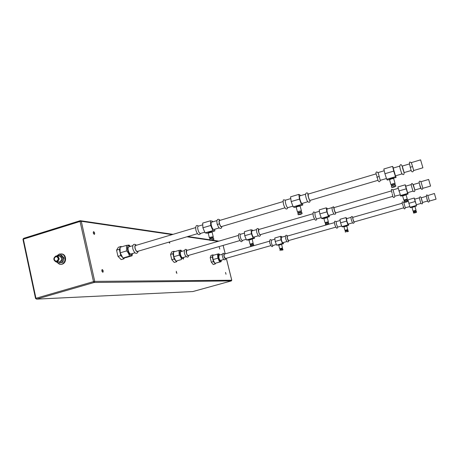 <?xml version="1.0" encoding="UTF-8"?>
<svg xmlns="http://www.w3.org/2000/svg" width="459" height="459" viewBox="0 0 459 459"><rect width="100%" height="100%" fill="white"/><g stroke="black" fill="none" stroke-linecap="round" stroke-linejoin="round"><path stroke-width="0.69" d="M345.283 230.745L344.921 230.303L347.807 229.534M344.91 230.269L343.969 226.826L346.878 226.063M347.87 230.63L347.721 230.085L346.31 230.349L345.294 230.768L345.432 231.284M345.449 232.26L345.231 231.439L348.123 230.665M346.665 231.801L348.347 231.485L346.665 231.801M346.591 225.88L343.998 226.78M344.141 226.517L345.082 225.817L346.505 225.593M346.906 218.564L345.994 217.595L346.637 221.083L347.974 224.893L348.651 225.191L346.556 225.788M344.13 226.476L342.615 226.907L341.898 226.62L347.974 224.893M348.651 225.191L348.438 224.044M348.111 224.135L346.878 221.192L346.539 218.668L350.957 217.4L351.319 219.924L352.535 222.879L348.111 224.135M345.994 217.595L339.93 219.333L340.555 222.816L341.898 226.62M346.637 221.083L340.555 222.816M337.698 227.085L336.395 224.187L336.137 221.657M402.193 203.239L352.741 217.388L353.046 219.488L354.055 221.955L403.53 207.881M252.542 246.047L224.158 254.166L224.061 256.294L225.403 258.549L270.793 245.64M327.433 224.623L287.231 236.121L287.328 238.238L288.51 240.596L335.724 227.171M426.239 196.366L421.144 197.823L421.672 199.912L422.492 202.488L427.587 201.036M274.93 239.162L271.28 240.206L271.338 242.748C271.848 244.521 272.336 245.456 272.801 245.548L276.398 244.527M288.791 240.516C288.545 242.054 287.873 242.329 286.772 241.348L285.636 238.669L285.36 236.402C285.768 234.991 286.485 234.87 287.512 236.041M286.932 241.532L282.819 242.702C282.371 242.604 281.889 241.663 281.378 239.885L281.287 237.343L285.4 236.161M281.883 237.171L281.648 236.563L280.61 236.333L281.017 239.81L282.463 243.499L283.49 243.689L283.352 242.547M280.61 236.333L274.803 237.997L275.188 241.474L276.645 245.152L278.952 244.98M281.017 239.81L275.188 241.474M282.463 243.499L276.645 245.152M283.49 243.689L281.315 244.308M281.35 244.412L278.952 245.031L279.772 244.366L281.269 244.131M224.571 254.045C223.372 252.748 222.569 253.121 222.156 255.181L223.172 258.738C224.6 260.27 225.484 260.167 225.817 258.428M222.265 254.234L219.012 255.164L218.88 257.717C219.379 259.461 219.918 260.362 220.498 260.414L223.757 259.49M132.272 253.592C131.039 256.466 129.495 255.353 127.636 250.253C127.068 245.967 127.9 244.71 130.126 246.483M135.021 252.783L130.924 253.993C129.834 253.982 128.933 252.754 128.227 250.304C127.854 248.394 128.038 247.258 128.772 246.885L132.875 245.663M183.514 257.413C182.716 259.765 181.569 258.807 180.077 254.544C179.509 250.855 180.071 249.799 181.758 251.371M184.426 250.597L180.789 251.652C180.255 251.951 180.157 252.926 180.502 254.579C181.087 256.615 181.764 257.654 182.544 257.694L186.182 256.644M221.232 260.207C220.699 262.198 219.809 261.355 218.559 257.688C218.008 254.452 218.398 253.54 219.741 254.957M126.466 245.381L120.08 247.292L120.149 252.834L122.972 258.044L125.68 257.671L132.037 255.801L129.375 256.156C129.054 254.079 128.118 252.335 126.569 250.93L126.466 245.381L129.054 245.06L130.345 246.414M132.008 255.766L132.467 253.534L132.043 255.783M120.149 252.834L126.569 250.93M122.972 258.044L129.375 256.156M178.964 250.407L173.45 252.02L173.714 256.724L175.929 261.125L181.454 259.536C181.248 257.78 180.513 256.306 179.245 255.118L178.964 250.407L180.875 250.144M217.509 254.097L212.666 255.491L213.022 259.582L214.835 263.391L221.112 261.693L219.689 262.014L217.887 258.193L217.509 254.097L218.932 253.816L219.815 254.934M180.932 250.195L181.896 251.331M183.646 257.379L183.353 259.18M175.929 261.125L181.454 259.536M173.714 256.724L179.245 255.118M219.178 254.062L219.827 254.929M221.318 260.184L221.146 261.578M214.835 263.391L219.689 262.014M213.022 259.582L217.887 258.193M120.086 248.072L119.317 249.312L120.746 255.543L122.691 257.522M121.52 246.862L121.107 246.431L120.683 247.114M123.173 258.015L123.947 258.801L124.521 257.832M173.479 252.565L172.928 253.741L174.185 259.014L175.786 260.832M174.483 251.716L174.093 251.268L173.783 251.922M176.026 261.108L176.6 261.762L176.967 260.942M212.695 255.864L212.287 256.988L213.412 261.567L214.778 263.259M213.429 255.267L213.079 254.825L212.856 255.433M214.869 263.38L215.317 263.931L215.564 263.236M121.107 246.431L118.37 247.252L116.563 250.138L117.986 256.357L120.746 255.543M116.563 250.138L119.317 249.312M174.093 251.268L171.729 251.957L170.547 254.429L171.804 259.702L174.231 262.439L176.6 261.762M213.079 254.825L210.997 255.422L210.199 257.585L211.318 262.164L213.234 264.522L215.317 263.931M219.769 249.048L219.282 247.235L219.769 249.048M226 274.264L225.524 272.434L226 274.264M94.284 234.383L94.411 234.371C94.915 233.413 94.669 232.506 93.67 231.663L93.538 231.675C93.034 232.638 93.28 233.545 94.284 234.383M102.827 272.273L102.919 272.262C103.453 271.246 103.218 270.334 102.208 269.519L102.116 269.531C101.577 270.546 101.818 271.458 102.827 272.273M168.958 242.105L169.698 243.184L169.732 241.876M176.858 273.466L176.29 271.275L176.858 273.466M117.986 256.357L121.205 259.61L123.947 258.801M170.547 254.429L172.928 253.741M171.804 259.702L174.185 259.014M210.199 257.585L212.287 256.988M211.318 262.164L213.412 261.567M231.749 280.237L94.732 281.378L93.504 281.614L94.135 282.48L94.732 281.378L81.283 221.278L80.216 220.676L80.055 221.456L81.283 221.278L172.148 234.612M35.532 298.442L22.973 239.397L23.575 238.37L80.136 220.722M35.94 298.281L35.538 298.47L36.611 299.113L35.94 298.281L23.357 239.156L80.055 221.456L93.504 281.614L35.94 298.281M226.31 258.291L231.743 280.214L231.353 280.914L94.135 282.48L36.611 299.113L192.832 291.557L36.519 299.136M61.093 253.879L62.057 253.988C66.744 254.802 66.773 263.064 62.085 264.2L60.45 264.361M55.763 256.736L56.675 256.696C58.7 258.078 58.712 259.536 56.709 261.079L55.826 261.119C53.772 259.754 53.755 258.297 55.763 256.736M55.7 256.449C58.895 257.229 59.251 258.87 56.773 261.36C53.583 260.574 53.221 258.939 55.7 256.449M55.843 256.03L57.065 255.984C59.756 257.82 59.768 259.76 57.105 261.802L55.935 261.859C53.204 260.052 53.169 258.107 55.843 256.03M56.686 261.894L59.659 261.905C62.309 259.874 62.298 257.947 59.624 256.122L57.065 255.984M58.844 256.076L59.624 256.122M56.778 261.894L58.224 263.242L61.776 262.181L62.975 258.038L60.393 254.911L56.618 255.927M58.224 263.242L62.849 262.221L64.048 258.096L61.472 254.969L60.169 254.843M56.847 255.835L59.331 254.034L61.523 253.953C66.211 254.774 66.239 263.047 61.552 264.177L59.538 264.286L56.405 261.905M62.975 258.038L64.048 258.096M62.917 257.786L63.99 257.843M60.393 254.911L61.472 254.969M61.776 262.181L62.849 262.221M61.942 261.991L63.021 262.037M192.86 291.551L231.382 280.902M195.637 227.612L135.589 245.502C134.986 245.806 134.843 246.758 135.158 248.348C135.744 250.396 136.484 251.423 137.379 251.44L197.456 233.683M284.959 207.812L221.37 226.608C220.693 226.528 220.045 225.432 219.442 223.326C219.075 221.703 219.109 220.756 219.545 220.492L283.111 201.564M377.843 180.358L309.997 200.417C309.55 200.25 309.016 199.086 308.391 196.917L308.132 194.111L375.961 173.909M411.144 170.518L404.075 172.607L402.836 168.878L402.176 166.101L409.244 163.995M204.8 232.168L200.359 233.482C199.476 233.407 198.672 232.111 197.949 229.603C197.525 227.658 197.605 226.528 198.179 226.195L202.775 224.824M217.107 223.912L218.673 227.429C220.509 229.012 221.599 228.685 221.927 226.448M216.958 220.595L211.565 222.208C211.025 222.529 210.968 223.659 211.398 225.61C212.127 228.129 212.907 229.437 213.751 229.529L219.15 227.934M214.743 229.236L214.835 230.934L212.901 230.579L210.71 225.467L210.48 220.768L212.425 221.198L212.712 221.863M210.48 220.768L202.706 223.085L202.895 227.79L210.71 225.467M212.901 230.579L205.104 232.879L202.895 227.79M214.835 230.934L211.697 231.858M208.352 232.845L207.089 233.218L205.104 232.879M211.622 231.543L209.413 231.801L208.363 232.34L208.443 232.673M217.101 223.889L216.837 221.278C217.285 218.989 218.375 218.668 220.102 220.326M292.917 206.143L287.701 207.686C287.099 207.514 286.422 206.137 285.676 203.555C285.188 201.57 285.125 200.445 285.481 200.176L290.794 198.592M307.926 201.713L301.902 203.492C301.345 203.303 300.691 201.914 299.939 199.315C299.446 197.33 299.36 196.205 299.675 195.941L305.694 194.151C305.396 194.415 305.499 195.54 305.992 197.519C306.738 200.107 307.387 201.501 307.926 201.713C308.804 202.557 309.527 202.476 310.095 201.467L308.31 196.877C307.708 194.312 307.737 193.365 308.396 194.031M302.521 203.308L302.768 205.018L301.465 204.444L299.475 199.103L298.809 194.387L300.129 195.035L300.387 195.729M298.809 194.387L290.564 196.848L291.184 201.564L299.475 199.103M301.465 204.444L293.198 206.883L291.184 201.564M302.768 205.018L299.779 205.896M296.359 206.906L294.558 207.434L293.198 206.883M299.67 205.552L297.61 205.787L296.336 206.43L296.428 206.762M299.796 205.925L297.719 206.206L296.25 207.089M297.449 211.92L296.181 207.216L297.73 206.487L300.152 206.102L301.408 210.876L298.987 211.266L297.472 212.018M301.414 210.997L301.305 211.708L297.977 212.66L298.143 213.297M301.844 212.54L299.4 212.844L297.885 213.584L298.166 214.663M300.611 214.359L302.131 213.619L299.71 214.02L298.195 214.76L300.611 214.359M377.367 177.633C378.336 183.961 380.494 181.489 380.167 180.008L378.124 172.561L384.229 170.742M380.167 180.008L380.385 180.307L386.455 178.517M400.38 169.497L401.872 173.961L395.469 175.854L393.202 168.069L399.6 166.164L400.38 169.497M395.664 175.797L396.083 177.507L395.492 176.698L393.73 171.104L392.583 166.382L393.42 168M392.583 166.382L383.822 168.998L384.923 173.72L393.73 171.104M395.492 176.698L386.707 179.291L384.923 173.72M396.083 177.507L391.343 178.597L389.611 179.612M389.743 179.377L387.362 180.077L386.707 179.291M393.151 177.949L391.223 178.167L389.685 178.935L389.783 179.274M390.919 184.57L389.53 179.75L391.401 178.872L393.656 178.505L395.038 183.399L392.784 183.778L390.948 184.673M391.665 185.975L391.481 185.321L393.024 184.57L394.924 184.254L395.136 184.994M395.52 185.115L393.237 185.39L391.401 186.279L391.711 187.381M393.988 187.1L395.83 186.216L393.575 186.595L391.739 187.484L393.988 187.1M411.516 163.117L413.731 170.507L422.9 167.799L420.593 159.858L411.43 162.589L411.516 163.117C409.359 160.937 408.9 162.073 410.128 166.519M422.9 167.799L420.593 159.858M211.737 231.915L209.516 232.214L208.26 232.994M209.356 237.699L208.197 233.103L212.081 232.099L213.228 236.746L210.635 237.165L209.379 237.791L209.826 238.364M210.01 239.053L209.855 238.422L210.916 237.894L213.102 237.544L213.274 238.25M213.63 238.37L211.008 238.697L209.752 239.317L210.015 240.378M212.626 240.046L213.888 239.426L211.295 239.845L210.033 240.464L212.626 240.046M188.689 255.37C188.242 257.711 187.077 257.694 185.189 255.33L184.484 253.42M187.226 250.327C185.528 248.6 184.552 249.231 184.288 252.232L184.478 253.397M239.845 240.585L188.115 255.537C187.484 255.502 186.922 254.63 186.434 252.932L186.652 250.494L238.353 235.45M312.872 213.774L258.698 229.534L258.727 231.956C259.226 233.7 259.714 234.612 260.201 234.698L314.398 219.035M391.223 190.978L334.026 207.617L334.318 210.027L335.563 212.913L392.789 196.372M419.142 182.854L413.226 184.575L413.811 186.962L414.798 190.009L420.725 188.299M244.509 233.103L240.43 234.291C240.017 234.555 240 235.524 240.384 237.205C240.981 239.282 241.595 240.367 242.22 240.453L246.202 239.305M260.58 234.589C260.155 236.465 259.324 236.769 258.09 235.501L256.759 232.449L256.489 229.982C256.851 228.255 257.717 228.066 259.083 229.42M258.354 235.794L253.678 237.142C253.081 237.045 252.484 235.955 251.888 233.866C251.498 232.185 251.498 231.216 251.882 230.957L256.558 229.598M252.691 230.722L252.427 230.079L251.044 229.77L251.394 233.769L253.144 238.055L254.516 238.307L254.395 236.936M251.044 229.77L244.395 231.709L244.722 235.702L246.477 239.977L249.053 240.097M251.394 233.769L244.722 235.702M253.144 238.055L246.477 239.977M254.516 238.307L251.945 239.053M249.214 239.81L250.103 239.07L251.888 238.818M314.897 212.632L315.103 215.523C315.717 217.652 316.24 218.794 316.67 218.949L316.721 218.914M333.808 213.997L332.31 210.532L331.966 207.64L326.865 209.126L327.187 212.018C327.806 214.158 328.311 215.305 328.707 215.472L333.808 213.997C335.07 214.496 335.672 214.238 335.609 213.223L334.261 209.998C333.727 207.795 333.71 206.986 334.209 207.566M327.365 208.983L327.124 208.311L326.194 207.852L326.86 211.863L328.46 216.315L329.378 216.717L329.149 215.34M326.194 207.852L319.206 209.895L319.843 213.9L321.461 218.335L322.419 218.725L324.1 218.237L324.025 217.927L325.156 217.411L326.842 217.176M326.86 211.863L319.843 213.9M328.46 216.315L321.461 218.335M329.378 216.717L326.911 217.428M323.945 218.518L325.247 217.761L326.946 217.503M326.877 217.463L327.204 217.652L323.905 218.593L324.983 222.569M325.001 222.626L328.334 221.749M328.397 222.988L328.231 222.368L326.561 222.661L325.425 223.166L325.58 223.74M325.603 224.876L325.351 223.946L328.696 223.057M326.963 224.336L328.948 223.986L325.615 224.933L326.963 224.336M398.2 188.362L393.042 189.86L394.797 196.171C394.855 197.163 392.996 199.464 392.33 194.019M400.064 194.857L394.797 196.171M412.957 191.133L411.069 184.616L405.699 186.176L407.586 192.682L412.957 191.133M405.854 186.13L405.211 184.811L406.221 188.833L407.661 193.457L408.068 194.019L407.724 192.642M405.211 184.811L397.861 186.956L400.753 196.131L402.824 195.534L402.738 195.236L404.063 194.639L405.653 194.415M406.221 188.833L398.837 190.973M407.661 193.457L400.288 195.58M408.068 194.019L405.733 194.696M402.663 195.844L404.167 195L405.767 194.748M405.699 194.708L406.037 194.897L402.618 195.924L403.782 199.981M404.23 200.549L403.817 200.049L407.253 199.086M407.334 200.353L407.156 199.722L405.578 200.004L404.253 200.589L404.413 201.168M407.265 199.017L407.167 199.768M404.448 202.339L404.184 201.386L407.649 200.417M406.049 201.708L407.919 201.369L406.335 202.058L404.465 202.396L406.049 201.708M421.023 181.988L420.972 181.689L428.643 179.458L430.565 186.084L422.894 188.299L421.023 181.988C420.461 180.915 417.919 180.089 419.887 185.069M428.643 179.458L430.565 186.084M249.208 239.839L251.985 239.139M251.922 239.105L249.013 240.166L250.012 244.062M250.419 244.613L250.029 244.113L253.282 243.299M253.334 244.515L253.179 243.907L251.406 244.211L250.436 244.647L250.58 245.209M250.585 246.322L250.356 245.404L253.62 244.578M251.75 245.863L253.856 245.49L250.597 246.374L251.75 245.863M404.385 202.109L403.754 202.425L405.291 207.755C404.729 209.797 404 209.155 403.1 205.816M409.824 206.596L405.291 207.755M420.909 203.446L419.285 197.846L414.666 199.172L416.284 204.76L420.909 203.446M414.781 199.137L414.265 198.03L415.166 201.524L416.382 204.731M414.265 198.03L407.931 199.843L410.036 207.267L410.375 207.669L412.176 207.158M415.166 201.524L408.808 203.337M416.376 205.466L410.036 207.267M416.68 205.879L414.689 206.447M412.188 207.216L413.272 206.452L414.626 206.234M412.044 207.485L414.718 206.527L414.615 206.206M414.678 206.504L412.016 207.537L413.02 211.037M413.404 211.519L413.025 211.071L416.009 210.251M416.084 211.369L415.929 210.813L414.58 211.071L413.416 211.547L413.565 212.064M416.015 210.211L415.934 210.847M413.593 213.062L413.358 212.23L416.347 211.404M414.988 212.534L416.583 212.23L415.2 212.798L413.605 213.096L414.988 212.534M427.84 195.563L434.403 193.486L436.05 199.172L429.452 201.048L427.84 195.563C426.285 194.209 425.963 195.132 426.881 198.334M434.403 193.486L436.05 199.172M281.31 244.389L278.785 245.313L279.669 248.692M280.024 249.162L279.686 248.726L282.497 248.003M282.549 249.076L282.405 248.543L280.919 248.818L280.036 249.185L280.162 249.69M280.174 250.648L279.967 249.845L282.796 249.117M281.235 250.247L283.002 249.914L281.235 250.247M412.463 166.583L410.082 167.288M378.962 176.52L376.65 177.208M219.471 223.843L217.268 224.497M93.366 233.212L93.975 233.023M101.898 271.074L102.518 270.896M168.987 242.214L169.377 242.1M176.204 272.48L176.6 272.371M352.879 217.348C352.483 216.837 352.523 217.543 353.005 219.471L354.153 222.563C353.677 223.361 353.132 223.464 352.535 222.879M354.193 221.915C354.078 222.552 353.682 221.737 353.005 219.471C352.862 215.478 351.548 216.309 350.957 217.4M287.466 236.058C286.909 235.605 286.846 236.328 287.265 238.227C287.948 240.441 288.441 241.21 288.74 240.533M224.462 254.079C223.785 253.701 223.625 254.435 223.986 256.283C224.658 258.423 225.231 259.146 225.708 258.463M186.956 236.781L209.958 240.16M211.329 240.361L218.082 241.348M225.208 253.861L223.114 245.422M58.127 261.946C60.571 262.227 61.758 260.987 61.695 258.233C61.162 256.535 60.089 255.806 58.477 256.059M192.751 291.574L231.37 280.908L231.766 280.214L226.327 258.285M136.157 245.33C134.992 244.894 134.607 245.898 135.015 248.336C135.99 251.325 136.971 252.301 137.947 251.268M221.806 226.482C221.14 227.48 220.314 226.419 219.322 223.298C218.823 220.785 219.041 219.804 219.981 220.366M305.694 194.151C305.923 193.038 306.526 192.677 307.513 193.073C307.805 192.975 308.069 194.249 308.31 196.877C309.297 200.101 309.945 201.254 310.255 200.336M404.144 172.584L402.245 166.078M187.065 250.373C186.188 249.966 185.947 250.815 186.331 252.92C187.129 255.411 187.857 256.248 188.529 255.422M259.008 229.443C258.302 228.943 258.182 229.775 258.641 231.938C259.45 234.526 260.069 235.415 260.505 234.612M335.747 212.861C335.563 213.613 335.07 212.655 334.261 209.998L333.492 206.734L331.966 207.64M413.272 184.564L414.85 189.997M420.134 185.947C421.104 189.556 420.972 189.303 419.733 185.201M421.178 197.812L422.532 202.476M429.383 200.876C429.263 201.616 428.04 203.968 427.071 198.982C427.914 202.109 427.817 201.926 426.767 198.426M347.727 230.091L346.866 226.029M348.347 231.485L348.117 230.63M346.551 225.857L346.838 226.017M346.579 225.862L346.493 225.558M341.668 225.971L337.663 227.107M340.142 220.498L336.097 221.657M252.857 245.955L269.525 241.187M327.76 224.531L334.422 222.626M269.794 243.178C269.473 239.845 270.018 238.841 271.43 240.16M272.95 245.502C272.445 247.573 271.395 246.804 269.8 243.201M130.322 246.42L129.054 245.06M181.879 251.337L180.829 250.103M183.336 259.174L183.629 257.379M221.112 261.693L221.301 260.184M22.961 239.351L23.575 238.37L80.216 220.676L173.049 234.342M187.817 236.528L209.872 239.793M212.253 240.149L218.857 241.124M56.394 261.142L55.826 261.119M61.523 253.953L62.057 253.988M225.231 253.856L223.137 245.416M138.199 251.193C137.775 253.001 135.457 255.892 132.846 248.927M136.409 245.255C134.613 243.591 132.1 243.723 132.835 248.876M198.512 226.098C196.257 224.583 195.379 225.943 195.878 230.166M200.692 233.384C199.028 235.806 197.427 234.75 195.895 230.223M285.561 200.153L283.708 199.849C283.06 199.654 282.985 201.094 283.49 204.175M287.782 207.657C287.156 209.344 285.4 210.503 283.507 204.238M299.647 205.466L299.756 205.879M299.681 205.862L300.06 206.08M297.943 212.592L297.501 212.029M301.288 211.697L301.477 212.419M301.821 212.442L302.131 213.619M378.101 172.934C377.195 171.465 374.527 170.983 376.977 176.308M399.864 166.715C399.519 165.177 401.602 162.084 402.778 168.803C405.762 175.849 402.75 175.206 401.797 173.353M393.122 177.857L393.243 178.287M393.168 178.264L393.564 178.482M391.447 185.252L390.976 184.679M394.947 184.266L395.061 183.411M395.492 185.011L395.83 186.216M410.501 167.81C411.407 173.789 413.634 171.873 413.525 170.014M211.599 231.468L211.702 231.875M211.633 231.852L212.001 232.07M213.119 237.555L213.251 236.758M213.607 238.278L213.888 239.426M238.617 237.693C237.974 232.352 239.449 233.912 240.648 234.228M242.432 240.396C241.715 242.794 240.447 241.904 238.628 237.728M313.25 216.051C312.745 212.207 313.29 211.065 314.885 212.615M316.716 218.932C316.079 221.336 314.926 220.383 313.256 216.086M321.202 217.635L316.67 218.949M319.43 211.295L314.834 212.632M326.923 217.474L326.825 217.124M328.328 221.674L327.256 217.664M325.408 223.131L325.018 222.632M328.242 222.374L328.34 221.686M328.948 223.986L328.684 222.999M393.03 190.072C391.269 188.437 390.948 189.447 392.061 193.107M411.218 184.925C411.775 182.47 412.63 183.135 413.777 186.911C416.342 192.837 413.398 191.937 412.916 190.783M405.739 194.719L405.641 194.364M407.248 199.011L406.089 194.909M407.919 201.369L407.632 200.359M422.773 188.018C422.211 190.387 421.333 189.705 420.146 185.958M251.962 239.116L251.876 238.772M253.184 243.913L252.284 239.3M253.856 245.49L253.609 244.527M337.692 227.102C337.13 229.127 336.16 228.312 334.795 224.663C333.779 220.068 335.345 221.238 336.131 221.645M403.754 202.425C403.22 201.782 400.931 200.973 402.904 205.15M408.229 201.013L407.85 201.122M419.383 198.041C419.342 197.146 420.897 195.081 421.643 199.872C423.806 205.03 421.442 204.02 420.88 203.228M416.009 210.205L415.005 206.676M416.583 212.23L416.336 211.364M281.338 244.395L281.258 244.096M282.497 247.963L281.619 244.561M282.417 248.548L282.503 247.963M283.002 249.914L282.784 249.082"/></g></svg>
